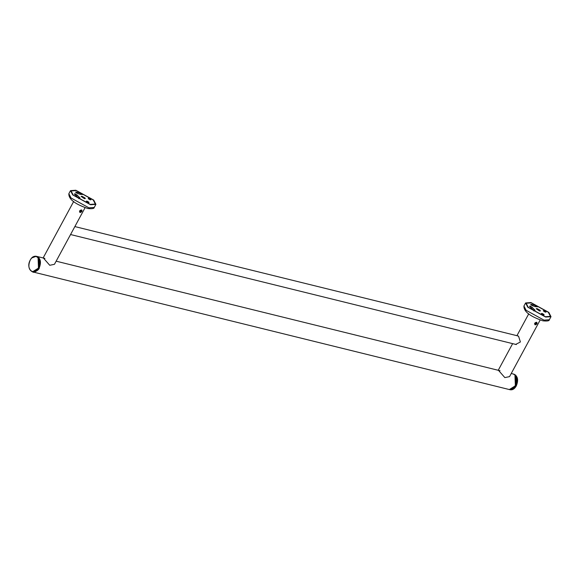 <?xml version="1.0" encoding="UTF-8"?>
<svg xmlns="http://www.w3.org/2000/svg" width="580" height="580" viewBox="0 0 580 580"><rect width="100%" height="100%" fill="white"/><g stroke="black" fill="none" stroke-linecap="round" stroke-linejoin="round"><path stroke-width="0.87" d="M498.495 370.352L504.839 377.602L509.552 376.623L540.176 319.986M517.418 335.805L518.6 336.335L520.39 341.968L515.649 344.455L515.047 344.23M535.238 324.844C534.165 323.531 534.637 322.668 536.645 322.255C537.515 323.372 537.051 324.235 535.238 324.844L534.854 324.626M43.406 258.035L49.75 265.285L54.455 264.306L85.086 207.669M80.149 212.526C79.076 211.214 79.54 210.351 81.548 209.938C82.425 211.055 81.954 211.917 80.149 212.526L79.764 212.309M81.548 209.938L81.91 210.127M90.574 204.74L72.696 194.894L70.514 190.624L75.842 190.247L93.721 200.085L95.91 204.356L90.574 204.74M76.139 190.537L71.021 190.9L73.116 195.003L90.277 204.443L95.396 204.08L93.3 199.984L76.139 190.537M545.664 317.057L527.785 307.212L525.603 302.941L530.939 302.564L548.818 312.402L551 316.673L545.664 317.057M531.236 302.854L526.118 303.217L528.213 307.32L545.367 316.76L550.485 316.397L548.39 312.301L531.236 302.854M528.264 307.327L526.183 303.253L531.273 302.89L548.339 312.286L550.42 316.361L545.33 316.724L528.264 307.327M541.648 313.925C543.402 315.099 544.141 315.281 543.88 314.476C542.126 313.301 541.386 313.12 541.648 313.925L541.415 313.468M544.112 314.925L543.88 314.476M533.107 305.957L536.529 306.805L537.268 306.443L535.775 305.529L530.91 304.326L530.896 304.87L533.107 305.957M530.722 304.667L530.91 304.326L530.896 304.87M537.5 306.892L537.268 306.443M543.562 311.105C545.309 312.279 546.055 312.461 545.787 311.656C544.04 310.481 543.293 310.3 543.562 311.105L543.329 310.655M546.019 312.113L545.787 311.656M531.94 307.168C530.497 306.131 529.685 305.87 529.518 306.385L532.926 309.735C534.601 310.706 535.238 310.8 534.84 310.024L531.94 307.168M535.072 310.474L534.84 310.024M539.509 310.996L540.371 310.952L540.031 310.235L537.095 308.618L536.21 308.705L539.509 310.996M73.174 195.011L71.086 190.936L76.176 190.573L93.242 199.969L95.33 204.044L90.241 204.406L73.174 195.011M86.558 201.608C88.305 202.782 89.052 202.964 88.791 202.159C87.036 200.985 86.297 200.796 86.558 201.608L86.326 201.151M89.023 202.608L88.791 202.159M78.017 193.64L81.432 194.488L82.171 194.126L80.685 193.213L75.813 192.009L75.799 192.553L78.017 193.64M82.403 194.575L82.171 194.126M88.465 198.788C90.219 199.962 90.958 200.143 90.697 199.339C88.943 198.164 88.203 197.983 88.465 198.788L88.233 198.338M90.93 199.788L90.697 199.339M76.85 194.851C75.4 193.814 74.595 193.553 74.421 194.068L77.836 197.417C79.503 198.389 80.142 198.483 79.75 197.707L76.85 194.851M79.982 198.157L79.75 197.707M84.419 198.679L85.282 198.636L84.934 197.918L81.997 196.301L81.113 196.388L84.419 198.679M80.279 210.482L79.793 211.367L80.221 211.975L81.127 211.693L81.606 210.808L81.186 210.199L80.279 210.482M79.475 211.243L80.381 210.968L81.127 211.693M80.381 210.968L80.859 210.076L81.606 210.808M535.369 322.799L534.89 323.683L535.311 324.293L536.217 324.017L536.696 323.125L536.275 322.516L535.369 322.799M534.572 323.56L535.471 323.285L536.217 324.017M535.471 323.285L535.956 322.393L536.696 323.125M37.004 256.454L38.882 257.491L39.302 268.301L33.162 272.027L509.356 389.557C514.975 391.297 519.491 378.936 514.996 375.006L513.206 373.984L514.946 374.985L515.374 385.794L509.356 389.557M516.729 379.255L514.938 386.526M517.208 377.703L516.243 385.954M516.222 385.997L514.634 388.129M515.635 385.86L509.624 389.622L510.175 389.753L516.193 385.997L515.765 375.188L513.467 374.049L515.214 375.05L515.635 385.86M38.28 267.989C43.145 259.623 34.669 251.285 30.247 260.087C25.382 268.46 33.858 276.79 38.28 267.989M39.078 268.177L40.397 261.696M38.599 268.968L39.048 268.236L38.613 257.426L36.315 256.287L31.856 257.911M36.866 256.418C40.687 258.441 41.434 262.37 39.106 268.228C39.259 269.976 32.901 273.325 33.024 271.991L39.041 268.236M32.473 271.861L38.483 268.098L38.062 257.288L36.315 256.287C33.944 255.896 31.922 257.15 30.233 260.05C27.876 265.857 28.623 269.794 32.473 271.861L33.024 271.991M88.907 207.821L94.243 207.444C94.214 208.597 92.068 208.952 87.812 208.503C81.156 206.161 68.483 201.347 68.846 193.706L71.028 197.983L88.907 207.821M543.996 320.138L549.332 319.761C549.303 320.914 547.165 321.269 542.902 320.82C536.253 318.478 523.573 313.664 523.936 306.022L526.118 310.3L543.996 320.138M533.861 310.989L534.528 309.756M532.135 307.4L531.468 308.64M535.108 306.762L535.775 305.529M78.764 198.672L79.431 197.439M77.038 195.083L76.371 196.323M80.018 194.445L80.685 193.213M37.134 256.483L44.914 258.404M56.151 261.181L500.011 370.721M511.241 373.498L513.206 373.984M514.018 374.18C517.867 376.246 518.614 380.183 516.258 385.99C514.576 388.89 512.546 390.144 510.175 389.753M528.757 313.809L516.932 335.682M512.633 343.635L498.227 370.286M73.667 201.492L43.13 257.969M95.91 204.356L94.243 207.444M70.514 190.624L68.846 193.706M551 316.673L549.332 319.761M525.603 302.941L523.936 306.022M70.557 234.53L516.352 344.549M74.856 226.577L518.172 335.987"/></g></svg>
